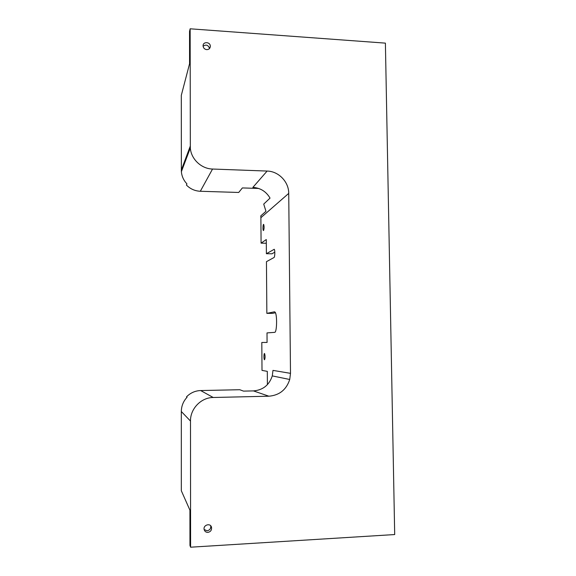 <?xml version="1.0" encoding="UTF-8"?>
<svg xmlns="http://www.w3.org/2000/svg" width="576" height="576" viewBox="0 0 576 576"><rect width="100%" height="100%" fill="white"/><g stroke="black" fill="none" stroke-linecap="round" stroke-linejoin="round"><path stroke-width="0.86" d="M267.12 171.058L252.871 187.387C260.424 187.92 266.148 191.491 270.036 198.108L263.722 204.098L265.968 211.291L260.791 215.878L260.892 217.692L288.727 193.392C288.85 181.872 278.618 171.252 267.12 171.058L212.544 169.034C201.362 168.84 191.052 159.106 190.325 147.989L190.152 28.8L189.54 31.406L189.569 63.72L181.303 95.35L181.368 171.713C181.814 176.364 183.665 180.418 186.934 183.888L186.415 185.062C190.289 188.942 194.918 191.016 200.318 191.268L212.544 169.034M258.66 188.453L242.374 187.927L238.716 192.463L200.318 191.268M288.727 193.392L290.498 373.349L272.981 370.39L272.275 375.905C269.23 385.099 262.958 390.096 253.447 390.902L268.898 396.209C279.432 395.294 286.38 389.722 289.728 379.483L290.498 373.349M260.892 217.692L261.079 243.158L266.278 239.537L266.393 253.714L274.255 249.278C275.119 250.2 274.91 257.256 274.018 257.522L266.45 261.67L266.854 313.358L274.478 311.81L275.105 312.17C277.344 314.647 276.926 332.777 274.651 332.352L267.005 332.906L267.077 342.432L261.806 342.482L262.008 370.397L267.307 371.354L267.408 384.646M264.528 359.77L264.391 359.669C263.65 358.79 263.894 352.462 264.622 353.621C265.248 356.162 265.219 358.214 264.528 359.77M263.556 230.537L263.34 230.486C262.642 229.694 263.045 223.416 263.722 224.482C264.262 226.656 264.204 228.672 263.556 230.537M186.523 396.842L187.056 397.238C183.312 401.278 181.404 406.037 181.318 411.509L181.318 490.73L189.929 510.192L189.958 545.436L190.598 547.2L190.49 421.063C190.224 408.708 201.132 397.498 213.206 397.49L200.671 390.55C195.178 390.751 190.462 392.854 186.523 396.842M275.436 312.775L272.484 313.351L266.854 313.358M274.802 252.166L271.987 253.793L266.393 253.714M200.671 390.55L239.753 389.722L243.518 391.118L253.447 390.902M268.898 396.209L213.206 397.49M204.149 529.495L207.086 530.762C209.729 530.244 210.946 528.624 210.737 525.917L210.722 525.83M209.542 48.506C208.231 44.993 206.086 44.23 203.105 46.224M206.719 49.644C204.588 49.306 203.378 48.089 203.083 46.001C202.702 41.4 210.355 41.666 210.326 46.246C210.168 48.434 208.966 49.565 206.719 49.644M207.871 532.39C206.093 532.39 204.883 531.554 204.25 529.884C202.565 525.06 210.65 522.439 211.558 527.501C211.766 530.23 210.542 531.857 207.871 532.39M266.306 243.252L261.079 243.158M190.598 547.2L394.697 534.55L385.394 43.128L190.152 28.8M190.253 146.196L181.303 170.136M181.318 411.509L190.49 421.063M272.275 375.905L289.728 379.483M181.368 171.713L190.325 147.989M209.657 48.362L210.326 46.246M210.737 525.917L211.558 527.501"/></g></svg>
